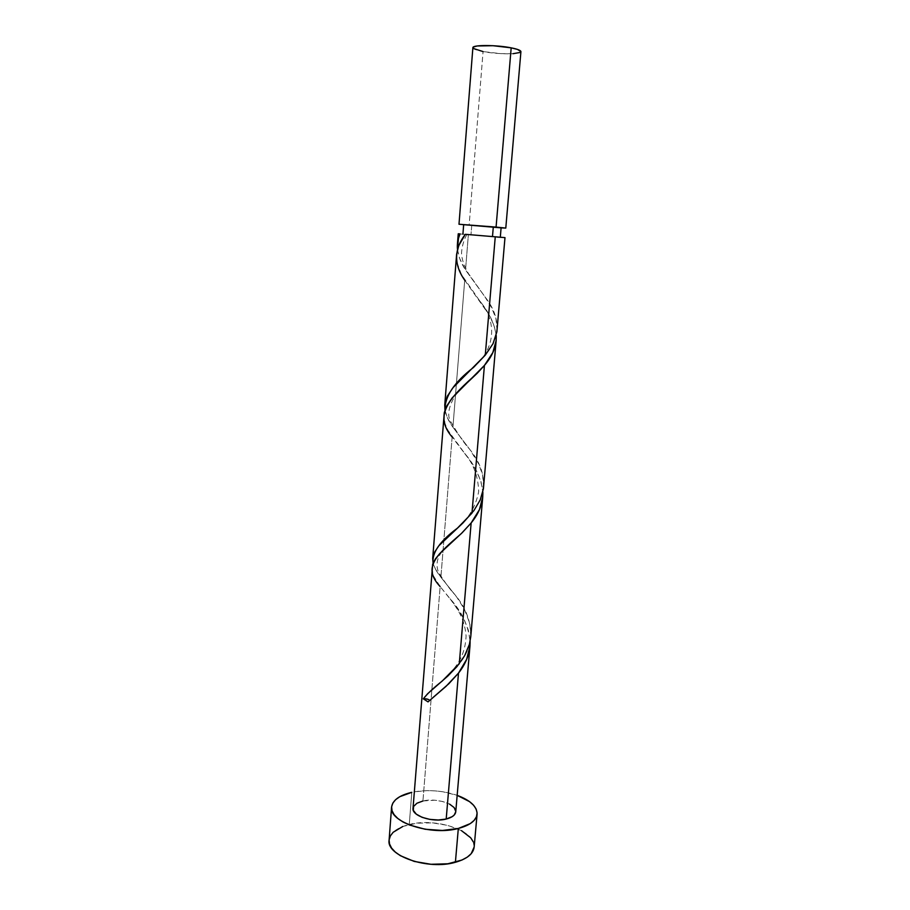 <?xml version="1.0" encoding="UTF-8"?>
<svg xmlns="http://www.w3.org/2000/svg" width="910" height="910" viewBox="0 0 910 910"><rect width="100%" height="100%" fill="white"/><g stroke="black" fill="none" stroke-linecap="round" stroke-linejoin="round"><path stroke-width="0.68" stroke-dasharray="4.55 3.41" d="M469.128 225.293L463.656 224.781L469.128 225.293L483.062 51.574L469.128 225.293L501.103 227.864L469.128 225.293M472.882 47.695C473.052 48.992 476.442 50.289 483.062 51.574C497.679 54.475 521.316 54.566 520.918 51.642L520.167 52.45M492.492 236.554L462.917 234.166L492.492 236.554M463.998 224.702L471.744 225.464L470.982 234.882L471.744 225.464L494.983 227.363M474.144 847.13C476.556 830.921 436.095 817.351 409.272 824.494L411.786 792.337L409.272 824.494C396.908 827.645 390.185 832.855 389.105 840.135M431.943 567.829L433.399 575.803L440.144 586.563L422.934 800.993C416.825 802.483 413.527 804.929 413.015 808.319M457.491 249.533L457.48 249.431C458.322 256.199 461.006 263.058 465.533 269.986L459.698 258.565L457.491 249.533M459.072 233.87L468.366 234.678L465.533 269.986L468.366 234.678L504.311 237.59M445.001 410.296L444.967 410.046C445.968 415.551 448.619 421.273 452.918 427.222L447.492 418.031L445.001 410.296M464.714 280.246L452.918 427.222L464.714 280.246L489.205 314.974L494.221 325.837L496.189 335.358C494.63 323.903 489.182 312.471 479.843 301.074L461.325 274.365L457.093 262.74L456.604 254.618M433.205 563.586L433.092 563.131C434.263 567.499 436.857 572.197 440.895 577.224L435.515 569.194L433.205 563.586M452.134 437.016L440.895 577.224L452.134 437.016L469.185 459.425L476.101 470.254L480.958 481.458L482.846 492.003C481.219 478.41 475.145 465.51 464.612 453.305L447.845 430.134L444.99 423.491L443.978 414.983M497.031 330.273L495.904 318.363L491.559 307.534L484.859 296.694L465.533 269.986L484.768 296.569C500.784 316.816 500.955 336.325 485.28 355.116M483.585 487.157L482.562 474.588L478.376 463.349L469.992 449.733L452.918 427.222L469.56 449.13C487.168 470.777 487.976 492.117 471.971 513.138M470.754 636.761L469.833 623.6L464.384 609.177L456.706 597.062L440.895 577.224L454.966 594.731C472.233 615.023 477.42 642.653 459.277 663.743M455.751 811.834C456.991 804.201 436.459 797.547 422.934 800.993L440.144 586.563L454.989 605.025L463.611 618.425L468.297 629.925L470.106 641.391C468.388 625.614 461.723 611.406 450.109 598.78L440.144 586.563M459.22 233.893L497.292 237.055M501.091 237.351L502.684 237.476M503.128 237.51L504.242 237.59M414.323 791.825C428.883 789.505 443.17 790.676 457.161 795.351L443.045 791.802L434.98 790.87L426.904 790.642L414.323 791.825M422.934 800.993L434.696 800.22L442.726 801.517L449.54 804.087M461.507 830.659L448.084 825.45L432.364 822.856L416.53 823.209L402.789 826.485M474.155 847.051L473.223 841.784M495.506 227.398L497.417 227.534M497.815 227.557L499.294 227.648M500.591 227.716L471.744 225.464M465.135 224.838L466.523 224.975M466.91 225.02L468.752 225.191M469.173 225.236L471.539 225.452M513.024 53.701L500.659 53.622L483.062 51.574M423.321 698.823L428.997 699.779L429.645 700.973L428.03 701.883L429.634 700.427M432.728 697.731L429.691 700.802M450.109 598.78C454.67 605.628 464.453 616.093 466.102 635.988C465.044 658.829 453.919 669.714 442.169 681.101M447.549 546.091C438.04 554.065 434.98 562.687 438.381 571.935C444.99 582.616 450.518 590.215 454.966 594.731M464.612 453.305C473.496 463.736 478.182 476.487 478.683 491.559C475.885 506.165 468.786 518.381 457.389 528.187M463.258 386.511C457.275 390.72 443.147 410.82 451.087 422.251C458.663 435.207 464.828 444.171 469.56 449.13M479.843 301.074C497.258 322.049 495.632 348.439 473.484 367.447M466.966 234.462C462.223 242.333 461.063 252.935 461.734 255.3C462.235 260.533 464.464 266.607 468.4 273.512L484.768 296.569"/><path stroke-width="1.36" d="M458.993 224.247L496.075 227.09L511.181 47.843C496.416 44.829 472.199 44.783 472.882 47.695L458.993 224.247L501.103 227.864L505.789 228.091L520.918 51.642C520.838 50.403 517.585 49.129 511.181 47.843L517.551 49.436L520.918 51.654M492.492 236.532L493.3 226.908L463.668 224.633L493.3 226.908L492.492 236.532M391.584 807.113L389.105 840.135C386.124 855.832 428.155 870.381 455.398 862.282L458.322 828.464C430.965 836.04 388.661 822.014 391.584 807.113C392.642 800.197 399.376 795.272 411.786 792.337L399.831 796.671L395.611 799.674L392.836 803.098L391.618 806.84L392.039 810.742L394.11 814.666L397.795 818.454L402.959 821.946L409.42 824.995L425.152 829.249L442.419 830.466L458.322 828.464L455.398 862.282C467.012 858.926 473.257 853.887 474.144 847.13L477.09 814.143C476.226 820.558 469.969 825.336 458.322 828.464L470.277 823.607L474.155 820.365L476.465 816.759L477.113 812.937L476.135 809.047L473.587 805.248L469.583 801.664L457.161 795.351C470.436 800.322 477.079 806.578 477.09 814.143M459.277 663.743L471.141 522.966L462.178 532.737L439.803 553.519L435.367 558.967L432.682 564.245L413.015 808.319C411.627 815.815 432.568 822.72 446.196 819.045L458.492 673.116L448.88 683.683L428.03 701.883L423.321 698.823L427.632 693.738L447.97 675.914L456.945 666.62L464.646 655.723L469.412 644.326L470.754 636.761L482.744 496.917L479.399 509.691L471.141 522.966L459.277 663.743L442.158 681.101C433.399 688.005 427.12 693.909 423.321 698.823C426.483 698.641 428.587 699.176 429.634 700.427M458.458 238.34L460.039 233.904L458.242 233.79L460.039 233.904C457.821 239.034 456.968 244.198 457.48 249.431L458.458 238.34M504.982 237.624L465.328 234.314L458.754 245.575L456.638 254.118L444.762 404.973L447.254 396.305L453.021 387.683L485.28 355.116L495.256 236.771L485.28 355.116L493.049 343.661L496.871 331.809L504.982 237.624L465.328 234.314C453.931 249.226 453.726 264.537 464.714 280.246M485.28 355.116L473.484 367.458C454.192 382.314 444.694 396.51 444.967 410.046L444.762 404.973M471.971 513.138L484.416 365.433L452.213 397.863L446.457 406.395L444.273 412.742L432.694 558.285L434.127 552.882L438.916 545.682L462.997 522.92L473.939 510.567L480.23 499.92L483.415 488.772L496.155 340.522L492.81 352.625L484.416 365.433L471.971 513.138L457.389 528.187C439.917 541.154 431.818 552.802 433.092 563.131L432.694 558.285M452.134 437.016C432.659 414.55 450.848 396.601 477.375 373.123L484.416 365.433C492.776 355.787 496.701 345.766 496.189 335.358L496.155 340.522M440.144 586.563C422.16 567.408 436.231 555.248 461.359 533.533L471.141 522.966C479.195 513.229 483.108 502.911 482.846 492.003L482.744 496.917M455.751 811.8L454.158 815.098L452.168 816.679L446.196 819.045C452.111 817.498 455.296 815.098 455.751 811.834L469.958 646.077L466.614 659.443L458.492 673.116L446.196 819.045L438.336 820.001L429.861 819.398L422.092 817.328L416.279 814.131L413.299 810.309L413.561 806.487L416.951 803.223L422.934 800.993M423.321 698.823L428.03 701.883L446.036 686.345L458.492 673.116C466.284 663.299 470.151 652.72 470.106 641.391L469.958 646.077M497.292 237.055L501.091 237.351M449.54 804.087L454.124 807.545L455.774 811.413M402.789 826.485L393.143 832.297L390.367 835.915L389.127 839.85M389.105 840.112L389.537 843.957L391.584 848.074L395.236 852.033L400.354 855.684L414.221 861.417L430.976 864.284L447.822 863.783L461.984 860.018L467.319 857.118L471.198 853.694L474.155 847.051M473.223 841.784L470.697 837.791L461.507 830.659M499.294 227.648L500.591 227.716M501.114 227.716L493.3 226.908L501.114 227.716L500.307 237.203M463.998 224.702L465.135 224.838M520.167 52.45L513.024 53.701M483.062 51.574L473.268 48.435L473.427 47.002L477.204 45.966L492.992 45.705L511.181 47.843L496.075 227.09L505.789 228.091M462.917 234.143L463.668 224.633M457.423 244.119L458.242 233.79M446.036 686.345L432.728 697.731M461.359 533.533L447.549 546.091M477.375 373.123L463.258 386.511"/></g></svg>
